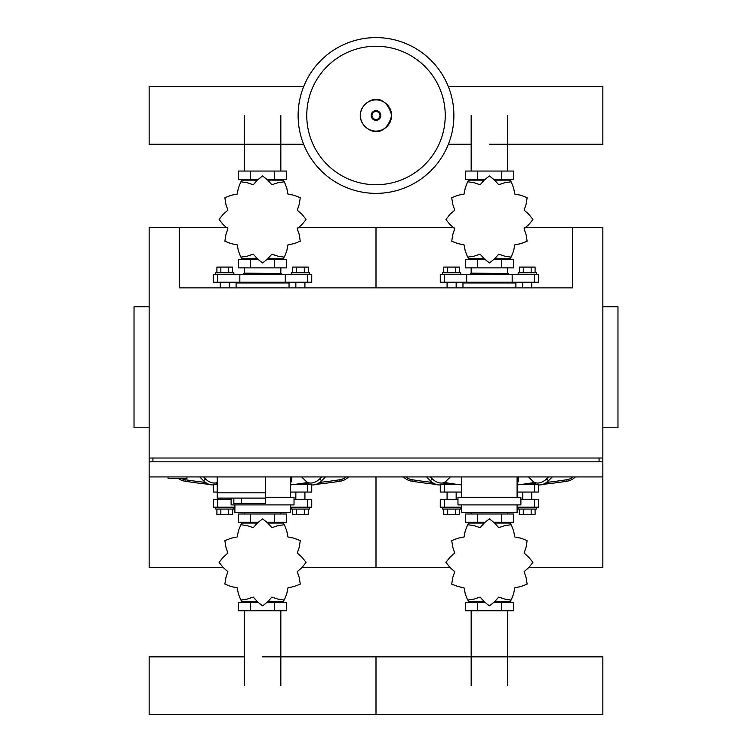 <?xml version="1.0" encoding="UTF-8"?>
<svg xmlns="http://www.w3.org/2000/svg" width="752" height="752" viewBox="0 0 752 752"><rect width="100%" height="100%" fill="white"/><g stroke="black" fill="none" stroke-linecap="round" stroke-linejoin="round"><path stroke-width="1.13" d="M168.053 476.928L168.053 478.441L186.957 478.441L186.957 476.928M572.601 287.884L179.399 287.884L179.399 227.395L149.15 227.395L149.15 458.024L602.85 458.024L602.85 227.395L572.601 227.395L572.601 287.884M149.15 306.797L134.025 306.797L134.025 427.775L149.15 427.775M602.85 306.797L617.975 306.797L617.975 427.775L602.85 427.775M149.15 476.928L602.85 476.928L602.85 461.803L149.15 461.803L149.15 567.666L223.645 567.666M152.929 461.803L152.929 458.024M599.071 461.803L599.071 458.024M217.206 476.928L217.206 492.804L265.597 492.804L265.597 476.928M217.206 498.097L217.206 492.804L265.597 492.804L265.597 503.398L265.174 498.097L217.206 498.097L233.844 498.097L233.844 503.398L265.174 503.398M241.401 498.097L241.401 503.398M453.888 115.488A77.888 77.888 0 0 1 376 193.367A77.888 77.888 0 0 1 298.112 115.488A77.888 77.888 0 0 1 376 37.6A77.888 77.888 0 0 1 453.888 115.488A77.888 77.888 0 0 0 376 37.6A77.888 77.888 0 0 0 298.112 115.488M376 46.248A69.24 69.24 0 0 1 445.24 115.488A69.24 69.24 0 0 1 376 184.729A69.24 69.24 0 0 1 306.76 115.488A69.24 69.24 0 0 1 376 46.248M489.42 144.252L602.85 144.252L602.85 86.715L448.371 86.715M303.629 86.715L149.15 86.715L149.15 144.252L303.629 144.252M447.083 287.884L447.083 282.216M456.154 287.884L456.154 282.216M442.543 274.659L442.543 272.769L460.694 272.769L460.694 274.659M443.755 272.769L443.755 267.092L459.472 267.092L459.472 272.769M455.543 267.092L455.543 272.769M447.684 267.092L447.684 272.769M531.767 287.884L531.767 282.216M522.696 287.884L522.696 282.216M536.308 274.659L536.308 272.769L518.156 272.769L518.156 274.659M535.086 272.769L535.086 267.092L523.298 267.092L523.298 272.769M523.298 267.092L519.378 267.092L519.378 272.769M531.156 267.092L531.156 272.769M524.116 228.749L528.778 224.641L532.905 219.528A43.475 43.475 0 0 0 532.905 219.387L528.778 214.273L524.116 210.156L526.099 204.262L527.114 197.776A43.475 43.475 0 0 0 527.039 197.654L520.92 195.285L514.819 194.063L513.588 187.962L511.228 181.834A43.475 43.475 0 0 0 511.106 181.768L504.62 182.783L498.717 184.766L494.609 180.095L489.496 175.977A43.475 43.475 0 0 0 489.355 175.977L484.241 180.095L480.124 184.766L474.23 182.783L467.744 181.768A43.475 43.475 0 0 0 467.622 181.834L465.253 187.962L464.022 194.063L457.93 195.285L451.802 197.654A43.475 43.475 0 0 0 451.736 197.776L452.751 204.262L454.734 210.156L450.063 214.273L445.945 219.387A43.475 43.475 0 0 0 445.945 219.528L450.063 224.641L454.734 228.749L452.751 234.652L451.736 241.138A43.475 43.475 0 0 0 451.802 241.26L457.93 243.62L464.022 244.851L465.253 250.952L467.622 257.071A43.475 43.475 0 0 0 467.744 257.146L474.23 256.131L480.124 254.148L484.241 258.82L489.355 262.937A43.475 43.475 0 0 0 489.496 262.937L494.609 258.82L498.717 254.148L504.62 256.131L511.106 257.146A43.475 43.475 0 0 0 511.228 257.071L513.588 250.952L514.819 244.851L520.92 243.62L527.039 241.26A43.475 43.475 0 0 0 527.114 241.138L526.099 234.652L524.116 228.749M507.685 180.132L507.685 179.38L507.685 180.132M471.166 180.132L471.166 179.38L471.166 180.132M501.434 171.061L501.434 179.38L513.437 179.38L513.437 171.061L465.413 171.061L465.413 179.38L484.457 179.38M501.434 179.38L494.393 179.38M477.417 171.061L477.417 179.38M470.902 273.145L508.324 273.521L470.902 273.145M507.685 258.773L507.685 259.534L507.685 258.773M471.166 258.773L471.166 259.534L471.166 258.773M501.434 267.853L501.434 259.534L513.437 259.534L513.437 267.853L465.413 267.853L465.413 259.534L484.457 259.534M501.434 259.534L494.384 259.534M477.417 267.853L477.417 259.534M512.168 282.216L538.573 282.216L538.573 274.659L440.277 274.659L440.277 282.216L512.168 282.216L512.168 274.659M494.619 258.773L510.223 258.773L510.223 257.541M484.232 258.773L468.628 258.773L468.628 257.541M468.628 181.373L468.628 180.132L484.232 180.132M494.619 180.132L510.223 180.132L510.223 181.364M463.711 282.216L462.959 282.978L515.891 282.978L515.891 287.884M220.233 287.884L220.233 282.216M229.304 287.884L229.304 282.216M215.692 274.659L215.692 272.769L233.844 272.769L233.844 274.659M216.914 272.769L216.914 267.092L232.622 267.092L232.622 272.769M228.702 267.092L228.702 272.769M220.844 267.092L220.844 272.769M304.917 287.884L304.917 282.216M295.846 287.884L295.846 282.216M309.457 274.659L309.457 272.769L291.306 272.769L291.306 274.659M308.245 272.769L308.245 267.092L296.457 267.092L296.457 272.769M296.457 267.092L292.528 267.092L292.528 272.769M304.316 267.092L304.316 272.769M297.266 228.749L301.937 224.641L306.055 219.528A43.475 43.475 0 0 0 306.055 219.387L301.937 214.273L297.266 210.156L299.249 204.262L300.264 197.776A43.475 43.475 0 0 0 300.198 197.654L294.07 195.285L287.978 194.063L286.747 187.962L284.378 181.834A43.475 43.475 0 0 0 284.256 181.768L277.77 182.783L271.876 184.766L267.759 180.095L262.645 175.977A43.475 43.475 0 0 0 262.504 175.977L257.391 180.095L253.283 184.766L247.38 182.783L240.894 181.768A43.475 43.475 0 0 0 240.772 181.834L238.412 187.962L237.181 194.063L231.08 195.285L224.961 197.654A43.475 43.475 0 0 0 224.886 197.776L225.901 204.262L227.884 210.156L223.222 214.273L219.095 219.387A43.475 43.475 0 0 0 219.095 219.528L223.222 224.641L227.884 228.749L225.901 234.652L224.886 241.138A43.475 43.475 0 0 0 224.961 241.26L231.08 243.62L237.181 244.851L238.412 250.952L240.772 257.071A43.475 43.475 0 0 0 240.894 257.146L247.38 256.131L253.283 254.148L257.391 258.82L262.504 262.937A43.475 43.475 0 0 0 262.645 262.937L267.759 258.82L271.876 254.148L277.77 256.131L284.256 257.146A43.475 43.475 0 0 0 284.378 257.071L286.747 250.952L287.978 244.851L294.07 243.62L300.198 241.26A43.475 43.475 0 0 0 300.264 241.138L299.249 234.652L297.266 228.749M280.834 180.132L280.834 179.38L280.834 180.132M244.315 180.132L244.315 179.38L244.315 180.132M274.583 171.061L274.583 179.38L286.587 179.38L286.587 171.061L238.563 171.061L238.563 179.38L257.616 179.38M274.583 179.38L267.543 179.38M250.566 171.061L250.566 179.38M244.052 273.145L281.483 273.521L244.052 273.145M280.834 258.773L280.834 259.534L280.834 258.773M244.315 258.773L244.315 259.534L244.315 258.773M274.583 267.853L274.583 259.534L286.587 259.534L286.587 267.853L238.563 267.853L238.563 259.534L257.607 259.534M274.583 259.534L267.543 259.534M250.566 267.853L250.566 259.534M285.318 282.216L311.723 282.216L311.723 274.659L213.427 274.659L213.427 282.216L285.318 282.216L285.318 274.659M267.768 258.773L283.372 258.773L283.372 257.541M257.381 258.773L241.777 258.773L241.777 257.541M241.777 181.373L241.777 180.132L257.381 180.132M267.768 180.132L283.372 180.132L283.372 181.364M236.871 282.216L236.109 282.978L289.041 282.978L289.041 287.884M447.778 483.038L447.083 483.733L452.337 483.733M447.083 483.733L447.083 484.485M447.083 492.052L447.083 499.61M456.154 492.052L456.154 499.61M442.543 507.177L442.543 509.066L460.694 509.066L460.694 507.177M443.755 509.066L443.755 514.735L455.543 514.735L455.543 509.066M455.543 514.735L459.472 514.735L459.472 509.066M447.684 514.735L447.684 509.066M531.072 483.038L531.767 484.485M531.767 492.052L531.767 499.61M531.767 483.733L526.503 483.733M522.696 492.052L522.696 499.61M536.308 507.177L536.308 509.066L518.156 509.066L518.156 507.177M535.086 509.066L535.086 514.735L519.378 514.735L519.378 509.066M523.298 514.735L523.298 509.066M531.156 514.735L531.156 509.066M454.734 553.077L450.063 557.194L445.945 562.308A43.475 43.475 0 0 0 445.945 562.44L450.063 567.553L454.734 571.67L452.751 577.564L451.736 584.05A43.475 43.475 0 0 0 451.802 584.172L457.93 586.541L464.022 587.773L465.253 593.873L467.622 599.993A43.475 43.475 0 0 0 467.744 600.068L474.23 599.053L480.124 597.069L484.241 601.732L489.355 605.849A43.475 43.475 0 0 0 489.496 605.849L494.609 601.732L498.717 597.069L504.62 599.053L511.106 600.068A43.475 43.475 0 0 0 511.228 599.993L513.588 593.873L514.819 587.773L520.92 586.541L527.039 584.172A43.475 43.475 0 0 0 527.114 584.05L526.099 577.564L524.116 571.67L528.778 567.553L532.905 562.44A43.475 43.475 0 0 0 532.905 562.308L528.778 557.194L524.116 553.077L526.099 547.183L527.114 540.697A43.475 43.475 0 0 0 527.039 540.575L520.92 538.206L514.819 536.975L513.588 530.884L511.228 524.755A43.475 43.475 0 0 0 511.106 524.689L504.62 525.695L498.717 527.678L494.609 523.016L489.496 518.899A43.475 43.475 0 0 0 489.355 518.899L484.241 523.016L480.124 527.678L474.23 525.695L467.744 524.689A43.475 43.475 0 0 0 467.622 524.755L465.253 530.884L464.022 536.975L457.93 538.206L451.802 540.575A43.475 43.475 0 0 0 451.736 540.697L452.751 547.183L454.734 553.077M471.166 601.694L471.166 602.446L471.166 601.694M507.685 601.694L507.685 602.446L507.685 601.694M477.417 610.765L477.417 602.446L465.413 602.446L465.413 610.765L513.437 610.765L513.437 602.446L494.384 602.446M477.417 602.446L484.457 602.446M501.434 610.765L501.434 602.446M471.166 523.054L471.166 522.302M507.685 523.054L507.685 522.302M477.417 513.983L477.417 522.302L465.413 522.302L465.413 513.983L513.437 513.983L513.437 522.302L494.393 522.302M477.417 522.302L484.457 522.302M501.434 513.983L501.434 522.302M457.968 499.61L440.277 499.61L440.277 507.177L461.747 507.177M517.103 507.177L538.573 507.177L538.573 499.61L520.882 499.61M484.232 523.054L468.628 523.054L468.628 524.285M494.619 523.054L510.223 523.054L510.223 524.285M510.223 600.463L510.223 601.694L494.619 601.694M484.232 601.694L468.628 601.694L468.628 600.463M220.233 498.097L220.233 499.61M229.304 498.097L229.304 499.61M215.692 507.177L215.692 509.066L233.844 509.066L233.844 507.177M216.914 509.066L216.914 514.735L228.702 514.735L228.702 509.066M228.702 514.735L232.622 514.735L232.622 509.066M220.844 514.735L220.844 509.066M304.222 483.038L304.917 484.485M304.917 492.052L304.917 499.61M304.917 483.733L299.663 483.733M295.846 492.052L295.846 499.61M309.457 507.177L309.457 509.066L291.306 509.066L291.306 507.177M308.245 509.066L308.245 514.735L292.528 514.735L292.528 509.066M296.457 514.735L296.457 509.066M304.316 514.735L304.316 509.066M227.884 553.077L223.222 557.194L219.095 562.308A43.475 43.475 0 0 0 219.095 562.44L223.222 567.553L227.884 571.67L225.901 577.564L224.886 584.05A43.475 43.475 0 0 0 224.961 584.172L231.08 586.541L237.181 587.773L238.412 593.873L240.772 599.993A43.475 43.475 0 0 0 240.894 600.068L247.38 599.053L253.283 597.069L257.391 601.732L262.504 605.849A43.475 43.475 0 0 0 262.645 605.849L267.759 601.732L271.876 597.069L277.77 599.053L284.256 600.068A43.475 43.475 0 0 0 284.378 599.993L286.747 593.873L287.978 587.773L294.07 586.541L300.198 584.172A43.475 43.475 0 0 0 300.264 584.05L299.249 577.564L297.266 571.67L301.937 567.553L306.055 562.44A43.475 43.475 0 0 0 306.055 562.308L301.937 557.194L297.266 553.077L299.249 547.183L300.264 540.697A43.475 43.475 0 0 0 300.198 540.575L294.07 538.206L287.978 536.975L286.747 530.884L284.378 524.755A43.475 43.475 0 0 0 284.256 524.689L277.77 525.695L271.876 527.678L267.759 523.016L262.645 518.899A43.475 43.475 0 0 0 262.504 518.899L257.391 523.016L253.283 527.678L247.38 525.695L240.894 524.689A43.475 43.475 0 0 0 240.772 524.755L238.412 530.884L237.181 536.975L231.08 538.206L224.961 540.575A43.475 43.475 0 0 0 224.886 540.697L225.901 547.183L227.884 553.077M244.315 601.694L244.315 602.446L244.315 601.694M280.834 601.694L280.834 602.446L280.834 601.694M250.566 610.765L250.566 602.446L238.563 602.446L238.563 610.765L286.587 610.765L286.587 602.446L267.543 602.446M250.566 602.446L257.607 602.446M274.583 610.765L274.583 602.446M244.315 523.054L244.315 522.302M280.834 523.054L280.834 522.302M250.566 513.983L250.566 522.302L238.563 522.302L238.563 513.983L286.587 513.983L286.587 522.302L267.543 522.302M250.566 522.302L257.616 522.302M274.583 513.983L274.583 522.302M231.118 499.61L213.427 499.61L213.427 507.177L234.897 507.177M290.253 507.177L311.723 507.177L311.723 499.61L294.032 499.61M257.381 523.054L241.777 523.054L241.777 524.285M267.768 523.054L283.372 523.054L283.372 524.285M283.372 600.463L283.372 601.694L267.768 601.694M257.381 601.694L241.777 601.694L241.777 600.463M517.103 492.052L538.573 492.052L538.573 484.89M440.277 484.89L440.277 492.052L461.747 492.052M458.062 484.485L441.988 484.485M536.862 484.485L520.788 484.485M290.253 492.052L311.723 492.052L311.723 484.89M213.427 484.89L213.427 492.052L217.206 492.052M217.206 484.485L215.138 484.485M310.012 484.485L293.938 484.485M262.58 656.853L602.85 656.853L602.85 714.4L376 714.4L376 656.853L376 714.4L149.15 714.4L149.15 656.853L244.315 656.853M552.288 476.928L548.434 480.791L546.535 478.902A11.346 8.018 135 0 1 532.848 481.242L534.738 483.141A11.346 8.018 -45 0 0 548.434 480.791M548.509 476.928L546.535 478.902M528.534 476.928L532.848 481.242M446.002 481.242A11.346 8.018 -135 0 1 432.306 478.902L430.417 480.791A11.346 8.018 45 0 0 444.112 483.141L450.316 476.928M430.417 480.791L426.563 476.928M432.306 478.902L430.341 476.928M518.607 476.928L518.607 481.844L517.103 481.844M520.882 504.902L520.882 497.345L457.968 497.345L457.968 504.902L520.882 504.902M517.103 497.345L517.103 476.928M461.747 504.902L461.747 512.469L517.103 512.469L517.103 504.902M461.747 476.928L461.747 497.345M325.437 476.928L321.583 480.791L319.694 478.902A11.346 8.018 135 0 1 305.998 481.242L307.888 483.141A11.346 8.018 -45 0 0 321.583 480.791M321.659 476.928L319.694 478.902M301.684 476.928L305.998 481.242M217.206 482.53A11.346 8.018 -135 0 1 205.465 478.902L203.566 480.791A11.346 8.018 45 0 0 217.206 483.188M203.566 480.791L199.712 476.928M205.465 478.902L203.491 476.928M291.767 476.928L291.767 481.844L290.253 481.844M231.118 498.097L231.118 504.902L294.032 504.902L294.032 497.345L265.597 497.345M290.253 497.345L290.253 476.928M234.897 504.902L234.897 512.469L290.253 512.469L290.253 504.902M444.723 482.521A261.113 261.113 0 0 0 461.747 484.908M517.103 484.908A261.113 261.113 0 0 0 534.127 482.521M290.253 484.908A261.113 261.113 0 0 0 307.277 482.521M542.859 484.344A512.526 512.526 0 0 0 566.886 481.252A15.125 15.125 0 0 0 575.355 476.928M403.486 476.928A15.125 15.125 0 0 0 411.964 481.252A512.526 512.526 0 0 0 435.991 484.344M316.009 484.344A512.526 512.526 0 0 0 340.036 481.252A15.125 15.125 0 0 0 348.514 476.928M178.384 478.441A15.125 15.125 0 0 0 185.114 481.252A512.526 512.526 0 0 0 209.141 484.344M528.355 567.666L602.85 567.666L602.85 476.928M602.85 461.803L602.85 458.024M297.952 227.395L376 227.395L376 287.884L376 227.395L454.048 227.395M524.802 227.395L572.601 227.395M301.505 567.666L376 567.666L376 476.928L376 567.666L450.486 567.666M179.399 227.395L227.207 227.395M149.15 458.024L149.15 461.803M391.585 115.488A15.585 15.585 0 0 1 376 131.074A15.585 15.585 0 0 1 360.415 115.488A15.585 15.585 0 0 1 376 99.894A15.585 15.585 0 0 1 391.585 115.488M380.813 115.488A4.813 4.813 0 0 1 376 120.301A4.813 4.813 0 0 1 371.187 115.488A4.813 4.813 0 0 1 376 110.676A4.813 4.813 0 0 1 380.813 115.488M380.004 115.488A4.004 4.004 0 0 1 376 119.483A4.004 4.004 0 0 1 371.996 115.488A4.004 4.004 0 0 1 376 111.484A4.004 4.004 0 0 1 380.004 115.488M466.682 282.216L466.682 274.659M444.357 282.216L444.357 274.659M534.493 282.216L534.493 274.659M239.832 282.216L239.832 274.659M217.507 282.216L217.507 274.659M307.643 282.216L307.643 274.659M534.493 499.61L534.493 507.177M444.357 499.61L444.357 507.177M307.643 499.61L307.643 507.177M217.507 499.61L217.507 507.177M444.357 492.052L444.357 484.485M534.493 492.052L534.493 484.485M307.643 492.052L307.643 484.485M573.099 476.928A13.611 13.611 0 0 1 566.66 479.757L566.886 481.252M432.344 482.427A511.012 511.012 0 0 1 412.19 479.757L411.964 481.252M566.66 479.757A511.012 511.012 0 0 1 546.507 482.427M535.217 483.564A511.012 511.012 0 0 1 531.767 483.865M447.083 483.865A511.012 511.012 0 0 1 443.624 483.564M412.19 479.757A13.611 13.611 0 0 1 405.742 476.928M346.258 476.928A13.611 13.611 0 0 1 339.81 479.757L340.036 481.252M205.493 482.427A511.012 511.012 0 0 1 185.34 479.757L185.114 481.252M339.81 479.757A511.012 511.012 0 0 1 319.656 482.427M308.376 483.564A511.012 511.012 0 0 1 304.917 483.865M185.34 479.757A13.611 13.611 0 0 1 181.251 478.441M471.166 171.061L471.166 115.488M507.685 115.488L507.685 171.061M244.315 171.061L244.315 115.488M280.834 115.488L280.834 171.061M507.685 610.765L507.685 685.627M471.166 685.627L471.166 610.765M280.834 610.765L280.834 685.627M244.315 685.627L244.315 610.765M360.274 115.488C359.541 128.93 383.971 143.923 391.726 115.488C383.971 87.044 359.541 102.046 360.274 115.488M471.166 144.252L448.371 144.252M471.166 273.145L471.166 267.853M470.517 274.659L470.517 273.521M508.324 274.659L508.324 273.521M507.685 273.145L507.685 267.853M462.959 287.884L462.959 282.978M515.129 282.216L515.891 282.978M244.315 273.145L244.315 267.853M243.676 274.659L243.676 273.521M281.483 274.659L281.483 273.521M280.834 273.145L280.834 267.853M236.109 287.884L236.109 282.978M288.289 282.216L289.041 282.978M507.685 512.469L507.685 513.983M471.166 512.469L471.166 513.983M280.834 512.469L280.834 513.983M244.315 512.469L244.315 513.983"/></g></svg>
